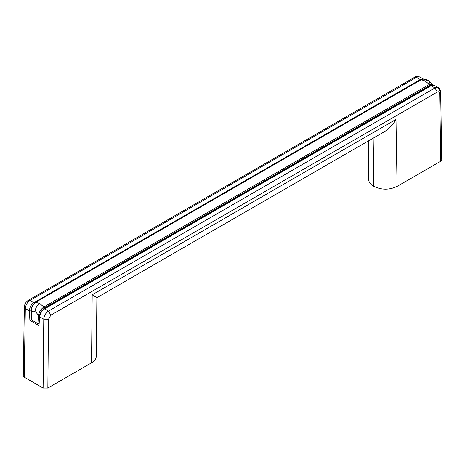 <?xml version="1.0" encoding="UTF-8"?>
<svg xmlns="http://www.w3.org/2000/svg" width="465" height="465" viewBox="0 0 465 465"><rect width="100%" height="100%" fill="white"/><g stroke="black" fill="none" stroke-linecap="round" stroke-linejoin="round"><path stroke-width="0.7" d="M368.303 140.976L368.675 179.525C368.768 182.094 370.367 184.309 373.465 186.151L373.941 186.424C381.655 190.069 389.368 190.069 397.081 186.424L440.774 161.198L439.681 93.36C439.518 91.814 438.728 91.373 437.309 92.035L50.848 315.154L48.5 319.205L43.774 319.176C44.082 315.723 45.651 313.021 48.488 311.073L50.848 315.154M91.529 362.834L92.18 294.81L96.883 297.676L96.325 356.202C96.232 358.777 94.633 360.985 91.529 362.834L47.843 388.054L48.5 319.205M24.343 307.144L25.325 308.522C25.639 305.075 27.214 302.378 30.051 300.431L28.382 300.262C25.837 301.971 24.494 304.267 24.343 307.144L23.25 375.767L24.227 377.15L43.117 388.054L47.843 388.054M35.27 302.837L35.671 302.273L35.27 302.837L35.671 302.273L39.711 303.523L43.849 306.993C40.798 309.248 39.008 312.05 38.485 315.41L37.863 323.599L38.804 323.756M39.769 303.558C36.933 305.505 35.357 308.202 35.044 311.655L36.229 312.515L38.485 315.41L39.897 315.473M397.081 186.424L396 119.4C392.82 124.876 388.99 128.945 384.52 131.612L96.883 297.681M434.368 85.362C432.653 84.839 431.398 84.95 430.613 85.688L44.152 308.807C41.577 310.364 39.978 312.869 39.362 316.328L38.99 325.616L39.653 316.799C40.135 313.451 41.798 310.8 44.652 308.859L431.113 85.74L434.368 85.362L438.292 87.623L436.949 87.315L434.949 87.955L431.113 85.74L430.404 86.095L431.113 85.74M420.738 79.893L416.512 77.312L414.844 77.144C415.187 76.388 416.855 76.33 419.849 76.975L418.506 76.667L416.512 77.312L30.051 300.431L33.887 302.645C31.068 304.604 29.586 307.359 29.44 310.899L30.859 310.858L31.254 319.513L29.876 320.35L38.99 325.616M420.749 80.282L421.151 79.718L420.749 80.282L421.151 79.718L425.179 80.98L429.329 84.444L432.927 84.514L428.573 80.678L429.619 81.91L429.956 83.653M37.863 323.599L31.969 320.199L31.242 319.519L31.649 319.286M31.672 319.804L31.271 311.062C31.05 307.673 32.457 304.761 35.48 302.32L420.953 79.765L423.127 79.137L421.151 79.718L35.671 302.273C32.655 304.546 31.283 307.592 31.562 311.411L31.969 320.199M439.681 93.36L440.657 91.954L441.75 159.821L440.774 161.198M34.369 303.139L33.887 302.645L420.348 79.527L423.592 79.149M396 119.4L92.18 294.81M43.117 388.054L43.774 319.176L39.653 316.799M28.382 300.262L414.838 77.144M432.159 85.072L429.73 85.467L44.251 308.022L40.542 312.678M429.73 85.467L429.329 84.444L43.849 306.993L44.251 308.022M24.227 377.15L25.325 308.522L29.44 310.899L29.876 320.35M437.309 92.035L434.949 87.955L48.488 311.073L44.652 308.859M35.044 311.655L33.858 311.149L31.562 311.411M439.675 90.605L438.292 87.623C438.582 87.461 439.274 88.333 440.378 90.251L440.657 91.954M373.465 186.151L373 138.262M373.941 186.424L373.163 138.169M32.137 306.33L31.283 308.144L30.859 310.858M425.231 81.009L427.021 80.381L428.573 80.678C426.818 80.032 427.905 79.649 423.127 79.137M433.246 85.008L432.927 84.514M419.849 76.975L423.609 79.149"/></g></svg>
